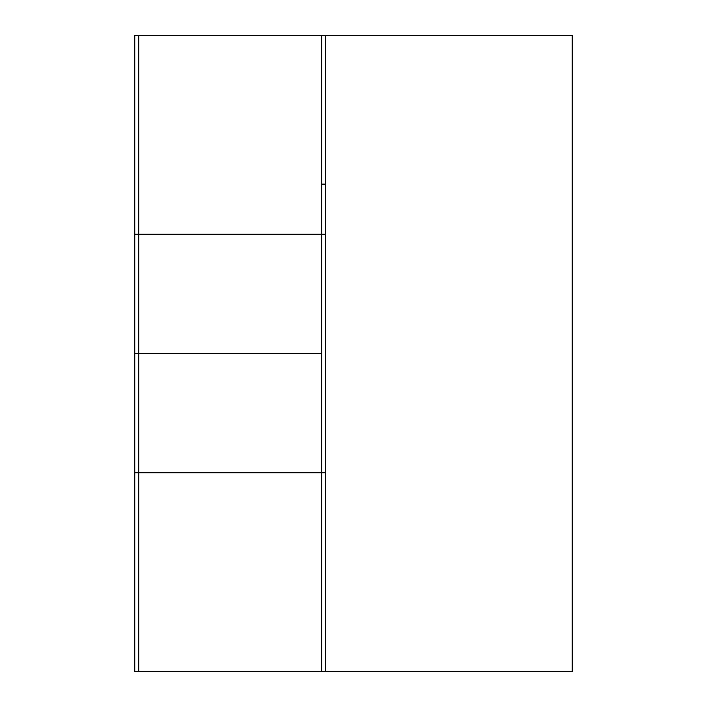 <?xml version="1.0" encoding="UTF-8"?>
<svg xmlns="http://www.w3.org/2000/svg" width="707" height="707" viewBox="0 0 707 707"><rect width="100%" height="100%" fill="white"/><g stroke="black" fill="none" stroke-linecap="round" stroke-linejoin="round"><path stroke-width="1.06" d="M321.685 472.806L321.685 353.5L138.749 353.5L138.749 472.806L321.685 472.806L138.749 472.806L138.749 671.65L321.685 671.65L138.749 671.65L138.749 353.5L321.685 353.5L321.685 184.483L325.662 184.483L321.685 184.085L321.685 35.35L138.749 35.35L321.685 35.35L321.685 184.085L325.662 184.085L321.685 184.483L321.685 234.194L138.749 234.194L321.685 234.194L321.685 671.65L321.685 472.806L325.662 472.806L325.662 234.194L321.685 234.194L321.685 671.65L325.662 671.65L325.662 472.806L321.685 472.806L321.685 234.194L325.662 234.194L325.662 184.483L321.685 184.483L325.662 184.483L325.662 671.65L321.685 671.65L321.685 472.806M138.749 35.35L138.749 353.5L138.749 35.35L134.772 35.35L134.772 472.806L138.749 472.806L138.749 353.5L134.772 353.5L138.749 353.5L138.749 234.194L134.772 234.194L138.749 234.194L138.749 472.806L134.772 472.806L134.772 671.65L138.749 671.65L134.772 671.65L134.772 35.35L138.749 35.35M325.662 184.085L321.685 184.085L325.662 184.085L325.662 35.35L321.685 35.35L321.685 184.085L321.685 35.35L325.662 35.35L325.662 184.085M321.685 184.483L321.685 234.194L321.685 184.483M138.749 671.65L138.749 472.806L138.749 671.65M325.662 671.65L572.228 671.65L572.228 35.35L325.662 35.35L572.228 35.35L572.228 671.65L325.662 671.65"/></g></svg>
